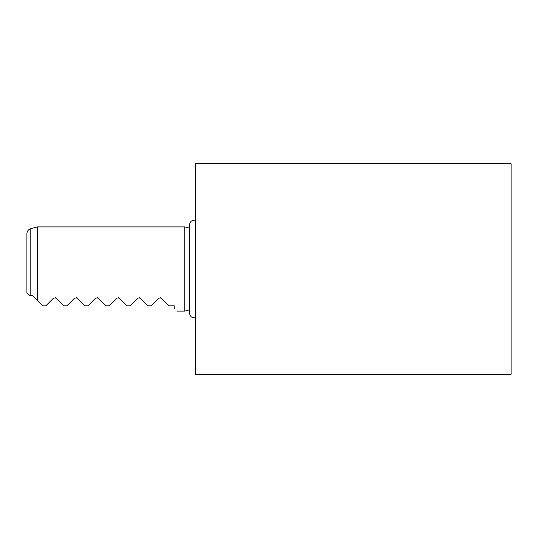 <?xml version="1.0" encoding="UTF-8"?>
<svg xmlns="http://www.w3.org/2000/svg" width="538" height="538" viewBox="0 0 538 538"><rect width="100%" height="100%" fill="white"/><g stroke="black" fill="none" stroke-linecap="round" stroke-linejoin="round"><path stroke-width="0.81" d="M29.529 295.315L30.8 295.315L29.529 295.315L27.048 292.833M26.9 292.685L26.9 233.754C27.055 231.179 28.359 229.484 30.8 228.67L30.8 295.315L32.166 295.315L37.425 300.581L37.425 226.895L30.8 228.67M189.531 228.166L184.79 226.895L184.79 311.105L176.894 311.105M174.265 308.476C177.755 311.966 177.755 311.966 174.265 308.476L174.265 305.84L168.999 305.84L161.171 298.012L158.939 298.012L151.111 305.84L147.95 305.84L140.122 298.012L137.889 298.012L130.055 305.84L126.901 305.84L119.066 298.012L116.833 298.012L109.006 305.84L105.845 305.84L98.017 298.012L95.784 298.012L87.95 305.84L84.796 305.84L76.961 298.012L74.728 298.012L66.9 305.84L63.74 305.84L55.912 298.012L53.679 298.012L45.844 305.84L42.69 305.84L37.425 300.581M160.707 297.689L161.171 298.012M139.651 297.689L140.122 298.012M118.602 297.689L119.066 298.012M97.546 297.689L98.017 298.012M76.497 297.689L76.961 298.012M55.441 297.689L55.912 298.012M511.1 269L511.1 374.26L195.314 374.26L195.314 163.74L511.1 163.74L511.1 269M189.531 309.834L184.79 311.105M184.79 226.895L37.425 226.895M195.314 316.963L193.478 317.42C192.402 316.922 190.983 318.335 189.531 313.472L189.531 224.528C190.983 219.665 192.402 221.078 193.478 220.58L195.314 221.037"/></g></svg>
